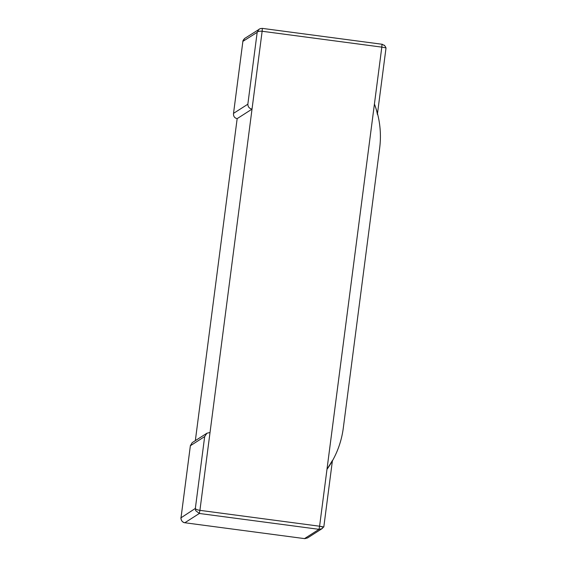<?xml version="1.0" encoding="UTF-8"?>
<svg xmlns="http://www.w3.org/2000/svg" width="567" height="567" viewBox="0 0 567 567"><rect width="100%" height="100%" fill="white"/><g stroke="black" fill="none" stroke-linecap="round" stroke-linejoin="round"><path stroke-width="0.85" d="M195.339 440.637L237.162 118.638C234.603 118.042 233.377 116.377 233.498 113.634L242.867 41.511L244.618 38.485L260.274 28.598L262.351 28.385L382.023 44.247L381.811 47.125L386.035 47.89L377.487 113.598L386.035 47.89M181.015 517.799L195.346 508.436C195.665 509.272 197.188 509.91 199.917 510.35L319.59 526.219L381.811 47.125L262.138 31.263L199.917 510.35L210.024 432.501L206.934 433.216L204.673 436.576L190.37 445.74L181.036 517.6C180.894 520.4 182.17 522.115 184.849 522.746L199.343 513.468L319.015 529.33L319.59 526.219L323.445 527.218M195.665 510.619L195.346 508.436L195.65 510.619L199.343 513.468L199.917 510.35L319.59 526.219L326.982 469.327A90.685 90.444 57.4 0 0 343.29 428.085L379.656 148.115A90.685 90.444 57.4 0 0 374.426 104.016L326.982 469.327L332.439 460.447M319.59 526.219L323.573 526.934L321.978 528.685L319.015 529.33L304.514 538.615L184.842 522.753L304.514 538.615M322.524 528.295L321.985 528.692M206.934 433.216L192.199 442.65L190.37 445.74M322.021 528.671L307.576 537.927L304.876 538.643M257.177 32.347L247.843 104.208C247.928 106.858 249.324 108.495 252.024 109.119L262.138 31.263C259.388 31.008 257.737 31.362 257.177 32.347L258.878 29.371L257.177 32.347L242.889 41.37M258.878 29.371L259.289 29.073M252.024 109.119L237.162 118.638M377.381 114.442C377.027 111.855 376.041 108.382 374.426 104.016L381.811 47.125L262.138 31.263L262.351 28.385L260.274 28.598M384.724 45.672L382.016 44.254L262.351 28.385M195.346 508.436L204.673 436.576M323.807 526.977L332.397 460.851L323.807 526.963M247.843 104.208L233.533 113.372M181.029 517.628C180.682 516.976 180.767 522.257 184.842 522.753M181.022 517.678L190.392 445.499M244.618 38.485C243.264 40.03 242.683 41.03 242.867 41.476L233.498 113.634M385.815 47.819C385.744 47.018 385.142 46.097 384.008 45.048M382.47 44.339L382.023 44.247"/></g></svg>
